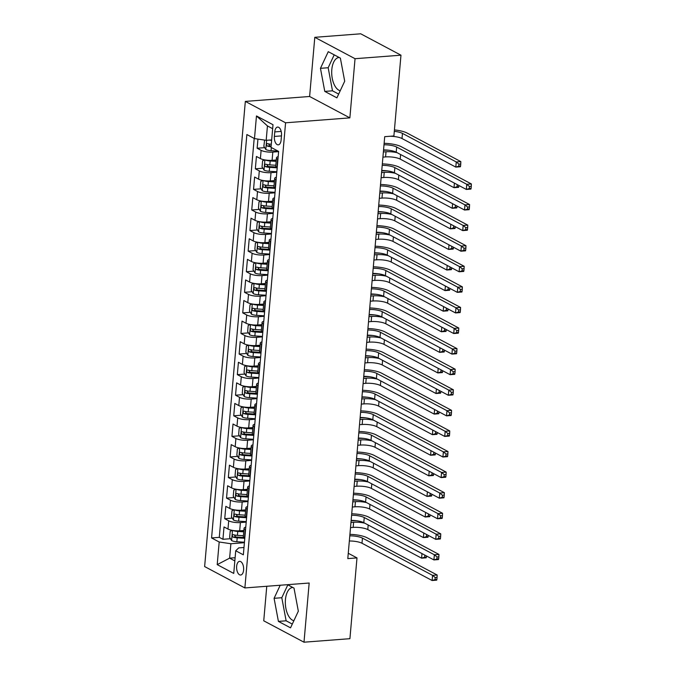 <?xml version="1.0" encoding="UTF-8"?>
<svg xmlns="http://www.w3.org/2000/svg" width="676" height="676" viewBox="0 0 676 676"><rect width="100%" height="100%" fill="white"/><g stroke="black" fill="none" stroke-linecap="round" stroke-linejoin="round"><path stroke-width="1.01" d="M292.843 587.486A16.714 8.534 -94.4 0 0 292.649 587.495A16.714 8.534 -94.4 0 0 285.441 599.654A16.714 8.534 -94.4 0 0 293.866 620.72M243.605 570.037A6.853 3.498 -94.4 0 0 239.6 561.35A6.853 3.498 -94.4 0 0 236.642 566.336A6.853 3.498 -94.4 0 0 240.648 575.023A6.853 3.498 -94.4 0 0 243.605 570.037M340.231 90.736A16.714 8.534 85.6 0 1 331.806 69.662A16.714 8.534 85.6 0 1 339.014 57.511A16.714 8.534 85.6 0 1 339.208 57.502M266.767 586.269L263.741 620.813L303.997 642.2L349.915 638.685L356.987 557.903L348.267 553.272M245.329 101.408L204.634 566.564L244.881 587.943L285.576 122.795L245.329 101.408L309.616 96.491L349.864 117.869L355.044 58.702L314.796 37.315L309.616 96.491M314.796 37.315L360.714 33.8L400.969 55.187L355.044 58.702M257.945 139.095L257.142 148.23L264.679 147.655M276.273 160.001L272.098 160.322A8.568 2.265 -175 0 1 260.395 158.573L256.424 156.46L255.342 168.814L262.88 168.231M274.473 180.585L270.299 180.906A8.568 2.265 5 0 1 258.595 179.157L254.624 177.044L253.542 189.39L261.08 188.815M272.673 201.169L268.49 201.482A8.568 2.265 5 0 1 256.795 199.733L252.824 197.629L251.742 209.974L259.28 209.399M270.873 221.745L266.69 222.066A8.568 2.265 5 0 1 254.996 220.317L251.024 218.204L249.943 230.558L257.48 229.984M269.073 242.329L264.891 242.65A8.568 2.265 5 0 1 253.196 240.901L249.224 238.789L248.143 251.142L255.68 250.559M267.265 262.913L263.091 263.234A8.568 2.265 5 0 1 251.396 261.485L247.424 259.373L246.343 271.718L253.88 271.144M265.465 283.498L261.291 283.81A8.568 2.265 5 0 1 249.596 282.061L245.625 279.957L244.543 292.302L252.08 291.728M263.665 304.073L259.491 304.394A8.568 2.265 5 0 1 247.788 302.645L243.825 300.533L242.743 312.887L250.281 312.312M261.865 324.657L257.691 324.979A8.568 2.265 5 0 1 245.988 323.229L242.016 321.117L240.943 333.471L248.472 332.888M260.066 345.242L255.891 345.563A8.568 2.265 5 0 1 244.188 343.814L240.217 341.701L239.135 354.047L246.672 353.472M258.266 365.826L254.091 366.139A8.568 2.265 5 0 1 242.388 364.389L238.417 362.285L237.335 374.631L244.873 374.056M256.466 386.402L252.292 386.723A8.568 2.265 5 0 1 240.588 384.974L236.617 382.861L235.535 395.215L243.073 394.64M254.666 406.986L250.483 407.307A8.568 2.265 5 0 1 238.789 405.558L234.817 403.445L233.735 415.799L241.273 415.216M252.866 427.57L248.684 427.891A8.568 2.265 5 0 1 236.989 426.142L233.017 424.029L231.936 436.375L239.473 435.8M251.066 448.154L246.884 448.467A8.568 2.265 5 0 1 235.189 446.718L231.217 444.614L230.136 456.959L237.673 456.385M249.258 468.73L245.084 469.051A8.568 2.265 5 0 1 233.389 467.302L229.417 465.189L228.336 477.543L235.873 476.969M247.458 489.314L243.284 489.635A8.568 2.265 5 0 1 231.589 487.886L227.618 485.774L226.536 498.127L234.073 497.544M245.658 509.898L241.484 510.219A8.568 2.265 5 0 1 229.781 508.462L225.818 506.358L224.736 518.703L232.274 518.129M400.969 55.187L393.897 135.969L384.712 136.67L347.802 558.604L356.987 557.903M274.76 131.904L274.363 136.434A6.642 3.388 -94.4 0 0 278.242 144.85A6.642 3.388 -94.4 0 0 281.115 140.016L281.503 135.487A6.642 3.388 -94.4 0 0 277.625 127.08A6.642 3.388 -94.4 0 0 274.76 131.904L281.191 131.414M243.977 547.492L238.721 547.898L235.721 550.771L243.343 554.819L278.63 151.407L271.017 147.368L273.003 124.722L256.466 115.942L254.48 138.58L246.867 134.532L211.571 537.944L219.193 541.991L230.888 543.741L229.629 558.148L234.834 560.911M235.721 550.771L233.744 573.417L217.207 564.629L219.193 541.991M246.199 522.117L240.403 522.565A8.568 2.265 -175 0 1 228.708 520.816L224.736 518.703M243.859 530.474L239.684 530.795L240.403 522.565M247.999 501.541L242.202 501.981A8.568 2.265 -175 0 1 230.508 500.232L226.536 498.127M249.799 480.957L244.002 481.405A8.568 2.265 -175 0 1 232.307 479.647L228.336 477.543M251.607 460.373L245.802 460.821A8.568 2.265 -175 0 1 234.107 459.072L230.136 456.959M253.407 439.797L247.61 440.237A8.568 2.265 -175 0 1 235.907 438.487L231.936 436.375M255.207 419.213L249.41 419.652A8.568 2.265 -175 0 1 237.707 417.903L233.735 415.799M257.007 398.629L251.21 399.077A8.568 2.265 -175 0 1 239.507 397.319L235.535 395.215M258.807 378.045L253.01 378.492A8.568 2.265 -175 0 1 241.307 376.743L237.335 374.631M260.606 357.469L254.81 357.908A8.568 2.265 -175 0 1 243.106 356.159L239.135 354.047M262.406 336.885L256.61 337.324A8.568 2.265 -175 0 1 244.915 335.575L240.943 333.471M264.206 316.3L258.409 316.748A8.568 2.265 -175 0 1 246.715 314.991L242.743 312.887M266.006 295.716L260.209 296.164A8.568 2.265 -175 0 1 248.514 294.415L244.543 292.302M267.806 275.14L262.009 275.58A8.568 2.265 -175 0 1 250.314 273.831L246.343 271.718M269.614 254.556L263.809 254.996A8.568 2.265 -175 0 1 252.114 253.246L248.143 251.142M271.414 233.972L265.617 234.42A8.568 2.265 -175 0 1 253.914 232.671L249.943 230.558M273.214 213.388L267.417 213.836A8.568 2.265 -175 0 1 255.714 212.087L251.742 209.974M275.014 192.812L269.217 193.251A8.568 2.265 -175 0 1 257.514 191.502L253.542 189.39M276.814 172.228L271.017 172.667A8.568 2.265 -175 0 1 259.314 170.918L255.342 168.814M278.613 151.644L272.817 152.092A8.568 2.265 -175 0 1 261.113 150.342L257.142 148.23M254.193 138.428L219.286 537.352L222.936 539.287L230.465 538.713M239.684 530.795A8.568 2.265 5 0 1 227.981 529.046L224.01 526.942L222.936 539.287M277.228 167.513L276.932 167.361A8.568 2.265 -175 0 1 275.74 166.051L276.467 157.812A8.568 2.265 -175 0 1 278.174 156.638M277.946 159.282L277.65 159.122A8.568 2.265 -175 0 1 276.467 157.812M276.146 179.858L275.85 179.706A8.568 2.265 -175 0 1 274.659 178.396A8.568 2.265 -175 0 1 276.374 177.222M274.659 178.396L273.941 186.627A8.568 2.265 5 0 0 275.132 187.936L275.428 188.097M274.346 200.442L274.05 200.29A8.568 2.265 -175 0 1 272.859 198.981A8.568 2.265 -175 0 1 274.574 197.806M272.859 198.981L272.141 207.211A8.568 2.265 5 0 0 273.332 208.521L273.628 208.673M272.546 221.027L272.251 220.866A8.568 2.265 -175 0 1 271.059 219.565A8.568 2.265 -175 0 1 272.774 218.382M271.059 219.565L270.341 227.795A8.568 2.265 5 0 0 271.532 229.105L271.82 229.257M270.746 241.611L270.451 241.45A8.568 2.265 -175 0 1 269.259 240.141A8.568 2.265 -175 0 1 270.975 238.966M269.259 240.141L268.541 248.379A8.568 2.265 5 0 0 269.732 249.689L270.02 249.841M268.938 262.187L268.651 262.035A8.568 2.265 -175 0 1 267.459 260.725A8.568 2.265 -175 0 1 269.175 259.55M267.459 260.725L266.741 268.955A8.568 2.265 5 0 0 267.933 270.265L268.22 270.425M267.138 282.771L266.851 282.619A8.568 2.265 -175 0 1 265.66 281.309A8.568 2.265 -175 0 1 267.375 280.134M265.66 281.309L264.941 289.539A8.568 2.265 5 0 0 266.133 290.849L266.42 291.001M265.338 303.355L265.051 303.194A8.568 2.265 -175 0 1 263.86 301.893A8.568 2.265 -175 0 1 265.575 300.71M263.86 301.893L263.141 310.123A8.568 2.265 5 0 0 264.324 311.433L264.62 311.585M263.539 323.939L263.251 323.779A8.568 2.265 -175 0 1 262.06 322.469A8.568 2.265 -175 0 1 263.767 321.294M262.06 322.469L261.342 330.708A8.568 2.265 5 0 0 262.525 332.009L262.82 332.17M261.739 344.515L261.443 344.363A8.568 2.265 -175 0 1 260.26 343.053A8.568 2.265 -175 0 1 261.967 341.879M260.26 343.053L259.533 351.283A8.568 2.265 5 0 0 260.725 352.593L261.02 352.754M259.939 365.099L259.643 364.947A8.568 2.265 -175 0 1 258.46 363.637A8.568 2.265 -175 0 1 260.167 362.463M258.46 363.637L257.733 371.868A8.568 2.265 5 0 0 258.925 373.177L259.221 373.329M258.139 385.683L257.843 385.523A8.568 2.265 -175 0 1 256.652 384.213A8.568 2.265 -175 0 1 258.367 383.038M256.652 384.213L255.934 392.452A8.568 2.265 5 0 0 257.125 393.762L257.421 393.914M256.339 406.268L256.043 406.107A8.568 2.265 -175 0 1 254.852 404.797A8.568 2.265 -175 0 1 256.567 403.623M254.852 404.797L254.134 413.036A8.568 2.265 5 0 0 255.325 414.337L255.621 414.498M254.539 426.843L254.244 426.691A8.568 2.265 -175 0 1 253.052 425.381A8.568 2.265 -175 0 1 254.767 424.207M253.052 425.381L252.334 433.612A8.568 2.265 5 0 0 253.525 434.922L253.813 435.082M252.74 447.428L252.444 447.275A8.568 2.265 -175 0 1 251.252 445.966A8.568 2.265 -175 0 1 252.968 444.791M251.252 445.966L250.534 454.196A8.568 2.265 5 0 0 251.725 455.506L252.013 455.658M250.931 468.012L250.644 467.851A8.568 2.265 -175 0 1 249.452 466.541A8.568 2.265 -175 0 1 251.168 465.367M249.452 466.541L248.734 474.78A8.568 2.265 5 0 0 249.926 476.09L250.213 476.242M249.131 488.596L248.844 488.435A8.568 2.265 -175 0 1 247.653 487.126A8.568 2.265 -175 0 1 249.368 485.951M247.653 487.126L246.934 495.364A8.568 2.265 5 0 0 248.126 496.666L248.413 496.826M247.331 509.172L247.044 509.02A8.568 2.265 -175 0 1 245.853 507.71A8.568 2.265 -175 0 1 247.568 506.535M245.853 507.71L245.135 515.94A8.568 2.265 5 0 0 246.317 517.25L246.613 517.41M245.532 529.756L245.244 529.604A8.568 2.265 -175 0 1 244.053 528.294A8.568 2.265 -175 0 1 245.768 527.119M244.053 528.294L243.335 536.524A8.568 2.265 5 0 0 244.518 537.834L244.813 537.986M272.656 128.694L267.442 125.922L266.183 140.329L254.48 138.58M271.668 139.907L266.183 140.329M303.997 642.2L309.169 583.025L244.881 587.943M349.864 117.869L285.576 122.795M235.113 557.725L229.629 558.148L217.207 564.629M244.399 542.701L230.888 543.741M219.286 537.352L211.571 537.944M267.442 125.922L256.466 115.942M320.458 68.327L324.776 91.404L336.901 97.843L344.701 81.204L340.374 58.119L328.257 51.68L320.458 68.327L328.173 67.735L332.491 90.812L338.659 94.091M280.21 585.239L274.084 598.311L278.411 621.396L290.536 627.835L298.336 611.188L294.009 588.112L287.553 584.681M334.206 54.849L328.173 67.735M332.491 90.812L324.776 91.404M287.841 584.833L281.799 597.719L286.125 620.805L292.294 624.075M286.125 620.805L278.411 621.396M281.799 597.719L274.084 598.311M384.002 144.782A10.715 2.831 -175 0 1 396.66 147.047L466.778 184.303L471.366 183.948L401.257 146.7A16.072 4.25 5 0 0 384.137 143.304M383.554 149.928A10.715 2.831 -175 0 1 396.212 152.193L466.33 189.449L466.778 184.303L469.431 186.491L469.254 188.545L471.096 188.41L471.273 186.348L469.431 186.491M471.096 188.41L470.918 189.094L466.33 189.449L469.254 188.545M471.273 186.348L471.366 183.948M264.586 140.093L263.868 146.337L265.862 149.548A5.678 1.504 5 0 0 271.059 150.68L278.098 151.128M269.445 140.076A5.678 1.504 5 0 0 271.634 140.371M271.287 144.275A5.678 1.504 -175 0 1 267.459 143.582C266.251 143.988 266.175 144.808 267.248 146.058A5.678 1.504 5 0 0 271.076 146.751M271.135 146.016A2.89 0.769 -175 0 1 269.885 145.855L268.879 144.444M394.302 131.338A10.715 2.831 -175 0 1 402.457 133.383L456.258 161.961L460.846 161.615L407.053 133.028A16.072 4.25 5 0 0 394.429 129.919M390.145 136.256A10.715 2.831 -175 0 1 402.009 138.529L455.801 167.107L456.258 161.961L458.911 164.15L458.734 166.211L460.567 166.068L460.745 164.014L458.911 164.15M460.567 166.068L460.398 166.752L455.801 167.107L458.734 166.211M460.745 164.014L460.846 161.615M382.202 165.358A10.715 2.831 -175 0 1 394.86 167.631L464.978 204.879L469.567 204.532L399.457 167.276A16.072 4.25 5 0 0 382.337 163.888M381.754 170.504A10.715 2.831 -175 0 1 394.412 172.777L464.53 210.025L464.978 204.879L467.631 207.076L467.454 209.129L469.288 208.985L469.474 206.932L467.631 207.076M469.288 208.985L469.119 209.678L464.53 210.025L467.454 209.129M469.474 206.932L469.567 204.532M380.402 185.942A10.715 2.831 -175 0 1 393.06 188.215L463.178 225.463L467.767 225.116L397.657 187.86A16.072 4.25 5 0 0 380.529 184.472M379.954 191.088A10.715 2.831 -175 0 1 392.612 193.361L462.73 230.609L463.178 225.463L465.832 227.651L465.654 229.713L467.488 229.57L467.674 227.516L465.832 227.651M467.488 229.57L467.319 230.254L462.73 230.609L465.654 229.713M467.674 227.516L467.767 225.116M378.602 206.526A10.715 2.831 -175 0 1 391.26 208.791L461.378 246.047L465.967 245.692L395.857 208.445A16.072 4.25 5 0 0 378.729 205.056M378.154 211.672A10.715 2.831 -175 0 1 390.812 213.937L460.922 251.193L461.378 246.047L464.032 248.236L463.854 250.297L465.688 250.154L465.874 248.092L464.032 248.236M465.688 250.154L465.519 250.838L460.922 251.193L463.854 250.297M465.874 248.092L465.967 245.692M376.802 227.111A10.715 2.831 -175 0 1 389.46 229.375L459.579 266.631L464.167 266.276L394.049 229.029A16.072 4.25 5 0 0 376.929 225.632M376.355 232.257A10.715 2.831 -175 0 1 389.013 234.521L459.122 271.777L459.579 266.631L462.232 268.82L462.054 270.873L463.888 270.738L464.066 268.676L462.232 268.82M463.888 270.738L463.719 271.422L459.122 271.777L462.054 270.873M464.066 268.676L464.167 266.276M264.789 159.908L262.601 160.744L262.06 166.913L264.062 170.132A5.678 1.504 5 0 0 269.259 171.265L276.856 171.746M265.271 159.984A5.678 1.504 5 0 0 270.163 160.972L276.154 161.353M271.845 160.339L276.222 160.618M275.808 165.265L269.817 164.885A5.678 1.504 -175 0 1 265.66 164.167C264.451 164.564 264.375 165.392 265.448 166.634A5.678 1.504 5 0 0 269.606 167.352L277.194 167.834M276.416 167.04L269.411 166.6A2.89 0.769 -175 0 1 268.085 166.431L267.079 165.029M383.376 151.982L386.03 151.779A10.715 2.831 -175 0 1 397.243 152.742M382.929 157.128L385.582 156.916A10.715 2.831 -175 0 1 400.209 159.105L454.002 187.691L454.407 183.111M457.415 184.709L456.934 186.796L458.767 186.652L458.869 185.486M388.852 150.241A16.072 4.25 5 0 0 383.52 150.317M458.767 186.652L458.598 187.336L454.002 187.691L456.934 186.796M457.111 184.734L456.477 184.21M262.989 180.484L260.801 181.32L260.26 187.497L262.263 190.716A5.678 1.504 5 0 0 267.459 191.849L275.056 192.322M263.471 180.568A5.678 1.504 5 0 0 268.364 181.557L274.355 181.937M270.045 180.923L274.414 181.193M274.008 185.841L268.017 185.469A5.678 1.504 -175 0 1 263.86 184.751C262.651 185.148 262.575 185.968 263.64 187.218A5.678 1.504 5 0 0 267.806 187.936L275.394 188.418M274.617 187.624L267.611 187.184A2.89 0.769 -175 0 1 266.285 187.015L265.279 185.604M381.577 172.557L384.23 172.355A10.715 2.831 -175 0 1 395.443 173.326M381.129 177.703L383.782 177.501A10.715 2.831 -175 0 1 398.409 179.689L452.202 208.276L452.607 203.696M455.616 205.293L455.134 207.371L456.968 207.236L457.069 206.062M387.052 170.825A16.072 4.25 5 0 0 381.72 170.893M456.968 207.236L456.799 207.921L452.202 208.276L455.134 207.371M455.311 205.318L454.678 204.794M261.19 201.068L259.001 201.904L258.46 208.081L260.454 211.292A5.678 1.504 5 0 0 265.66 212.433L273.256 212.906M261.671 201.152A5.678 1.504 5 0 0 266.564 202.141L272.555 202.513M268.245 201.499L272.614 201.778M272.208 206.425L266.217 206.045A5.678 1.504 -175 0 1 262.06 205.327C260.851 205.732 260.775 206.552 261.84 207.802A5.678 1.504 5 0 0 266.006 208.521L273.594 208.994M272.817 208.208L265.812 207.769A2.89 0.769 -175 0 1 264.485 207.6L263.479 206.188M379.777 193.142L382.43 192.939A10.715 2.831 -175 0 1 393.643 193.902M379.32 198.288L381.982 198.085A10.715 2.831 -175 0 1 396.609 200.273L450.402 228.851L450.799 224.271M453.816 225.877L453.326 227.956L455.168 227.812L455.269 226.646M385.252 191.409A16.072 4.25 5 0 0 379.92 191.477M455.168 227.812L454.99 228.505L450.402 228.851L453.326 227.956M453.512 225.894L452.878 225.378M259.39 221.652L257.201 222.489L256.66 228.665L258.654 231.876A5.678 1.504 5 0 0 263.86 233.009L271.456 233.49M259.871 221.736A5.678 1.504 5 0 0 264.764 222.717L270.755 223.097M266.445 222.083L270.814 222.362M270.408 227.009L264.417 226.629A5.678 1.504 -175 0 1 260.26 225.911C259.043 226.316 258.976 227.136 260.04 228.378A5.678 1.504 5 0 0 264.206 229.096L271.794 229.578M271.017 228.784L264.012 228.344A2.89 0.769 -175 0 1 262.685 228.184L261.68 226.773M377.977 213.726L380.63 213.523A10.715 2.831 -175 0 1 391.843 214.486M377.521 218.872L380.182 218.669A10.715 2.831 -175 0 1 394.801 220.858L448.602 249.436L448.999 244.856M452.016 246.453L451.526 248.54L453.368 248.396L453.469 247.23M383.453 211.985A16.072 4.25 5 0 0 378.121 212.061M453.368 248.396L453.19 249.081L448.602 249.436L451.526 248.54M451.712 246.478L451.078 245.963M375.003 247.686A10.715 2.831 -175 0 1 387.661 249.959L457.779 287.207L462.367 286.861L392.249 249.605A16.072 4.25 5 0 0 375.129 246.216M374.555 252.832A10.715 2.831 -175 0 1 387.213 255.105L457.322 292.353L457.779 287.207L460.432 289.396L460.255 291.457L462.088 291.314L462.266 289.26L460.432 289.396M462.088 291.314L461.919 292.007L457.322 292.353L460.255 291.457M462.266 289.26L462.367 286.861M257.59 242.236L255.401 243.073L254.86 249.241L256.855 252.461A5.678 1.504 5 0 0 262.06 253.593L269.656 254.075M258.071 242.312A5.678 1.504 5 0 0 262.956 243.301L268.955 243.681M264.646 242.667L269.014 242.946M268.609 247.593L262.618 247.213A5.678 1.504 -175 0 1 258.46 246.495C257.243 246.892 257.176 247.72 258.24 248.962A5.678 1.504 5 0 0 262.398 249.681L269.994 250.162M269.209 249.368L262.212 248.929A2.89 0.769 -175 0 1 260.885 248.76L259.88 247.357M376.169 234.31L378.83 234.107A10.715 2.831 -175 0 1 390.044 235.071M375.721 239.456L378.383 239.245A10.715 2.831 -175 0 1 393.001 241.433L446.802 270.02L447.199 265.44M450.216 267.037L449.726 269.124L451.568 268.98L451.669 267.814M381.653 232.569A16.072 4.25 5 0 0 376.321 232.645M451.568 268.98L451.391 269.665L446.802 270.02L449.726 269.124M449.912 267.062L449.278 266.538M373.203 268.271A10.715 2.831 -175 0 1 385.861 270.544L455.97 307.791L460.567 307.445L390.449 270.189A16.072 4.25 5 0 0 373.329 266.8M372.755 273.417A10.715 2.831 -175 0 1 385.404 275.69L455.523 312.937L455.97 307.791L458.632 309.98L458.455 312.042L460.288 311.898L460.466 309.845L458.632 309.98M460.288 311.898L460.119 312.582L455.523 312.937L458.455 312.042M460.466 309.845L460.567 307.445M255.79 262.812L253.601 263.648L253.061 269.825L255.055 273.045A5.678 1.504 5 0 0 260.26 274.177L267.848 274.65M256.272 262.896A5.678 1.504 5 0 0 261.156 263.885L267.147 264.265M262.846 263.251L267.214 263.522M266.809 268.169L260.818 267.797A5.678 1.504 -175 0 1 256.66 267.079C255.444 267.476 255.376 268.296 256.441 269.547A5.678 1.504 5 0 0 260.598 270.265L268.195 270.746M267.409 269.952L260.412 269.513A2.89 0.769 -175 0 1 259.085 269.344L258.08 267.933M374.369 254.886L377.031 254.683A10.715 2.831 -175 0 1 388.235 255.655M373.921 260.032L376.583 259.829A10.715 2.831 -175 0 1 391.201 262.018L445.002 290.595L445.399 286.024M448.408 287.621L447.926 289.7L449.768 289.565L449.87 288.39M379.853 253.154A16.072 4.25 5 0 0 374.521 253.221M449.768 289.565L449.591 290.249L445.002 290.595L447.926 289.7M448.103 287.646L447.478 287.123M371.403 288.855A10.715 2.831 -175 0 1 384.061 291.119L454.171 328.375L458.767 328.021L388.649 290.773A16.072 4.25 5 0 0 371.53 287.385M370.947 294.001A10.715 2.831 -175 0 1 383.605 296.265L453.723 333.522L454.171 328.375L456.832 330.564L456.646 332.626L458.489 332.482L458.666 330.42L456.832 330.564M458.489 332.482L458.311 333.167L453.723 333.522L456.646 332.626M458.666 330.42L458.767 328.021M253.99 283.396L251.802 284.233L251.261 290.41L253.255 293.621A5.678 1.504 5 0 0 258.46 294.761L266.048 295.235M254.472 283.481A5.678 1.504 5 0 0 259.356 284.469L265.347 284.841M261.046 283.827L265.415 284.106M265.009 288.753L259.018 288.373A5.678 1.504 -175 0 1 254.852 287.655C253.644 288.06 253.576 288.88 254.641 290.131A5.678 1.504 5 0 0 258.798 290.849L266.395 291.322M265.609 290.536L258.612 290.097A2.89 0.769 -175 0 1 257.286 289.928L256.28 288.517M372.569 275.47L375.231 275.267A10.715 2.831 -175 0 1 386.435 276.23M372.121 280.616L374.783 280.413A10.715 2.831 -175 0 1 389.401 282.602L443.202 311.18L443.6 306.6M446.608 308.205L446.126 310.284L447.96 310.14L448.07 308.974M378.053 273.738A16.072 4.25 5 0 0 372.721 273.805M447.96 310.14L447.791 310.833L443.202 311.18L446.126 310.284M446.304 308.222L445.678 307.707M369.603 309.439A10.715 2.831 -175 0 1 382.261 311.704L452.371 348.96L456.968 348.605L386.849 311.357A16.072 4.25 5 0 0 369.73 307.96M369.147 314.577A10.715 2.831 -175 0 1 381.805 316.85L451.923 354.106L452.371 348.96L455.032 351.148L454.847 353.202L456.689 353.066L456.866 351.005L455.032 351.148M456.689 353.066L456.511 353.751L451.923 354.106L454.847 353.202M456.866 351.005L456.968 348.605M252.182 303.98L250.002 304.817L249.461 310.994L251.455 314.205A5.678 1.504 5 0 0 256.66 315.337L264.248 315.819M252.672 304.065A5.678 1.504 5 0 0 257.556 305.045L263.547 305.425M259.246 304.411L263.615 304.69M263.209 309.338L257.218 308.957A5.678 1.504 -175 0 1 253.052 308.239C251.844 308.636 251.776 309.464 252.841 310.707A5.678 1.504 5 0 0 256.998 311.425L264.595 311.906M263.809 311.112L256.804 310.673A2.89 0.769 -175 0 1 255.486 310.512L254.472 309.101M370.769 296.054L373.431 295.851A10.715 2.831 -175 0 1 384.636 296.815M370.321 301.2L372.975 300.997A10.715 2.831 -175 0 1 387.601 303.186L441.403 331.764L441.8 327.184M444.808 328.781L444.326 330.868L446.16 330.725L446.261 329.558M376.253 294.313A16.072 4.25 5 0 0 370.913 294.39M446.16 330.725L445.991 331.409L441.403 331.764L444.326 330.868M444.504 328.806L443.87 328.291M367.803 330.015A10.715 2.831 -175 0 1 380.453 332.288L450.571 369.535L455.168 369.189L385.05 331.933A16.072 4.25 5 0 0 367.93 328.544M367.347 335.161A10.715 2.831 -175 0 1 380.005 337.434L450.123 374.681L450.571 369.535L453.233 371.724L453.047 373.786L454.889 373.642L455.066 371.589L453.233 371.724M454.889 373.642L454.711 374.335L450.123 374.681L453.047 373.786M455.066 371.589L455.168 369.189M250.382 324.565L248.202 325.401L247.661 331.57L249.655 334.789A5.678 1.504 5 0 0 254.86 335.921L262.449 336.403M250.872 324.641A5.678 1.504 5 0 0 255.756 325.629L261.747 326.009M257.438 324.995L261.815 325.266M261.409 329.922L255.418 329.542A5.678 1.504 -175 0 1 251.252 328.823C250.044 329.22 249.968 330.049 251.041 331.291A5.678 1.504 5 0 0 255.198 332.009L262.795 332.491M262.009 331.696L255.004 331.257A2.89 0.769 -175 0 1 253.686 331.088L252.672 329.685M368.969 316.638L371.631 316.436A10.715 2.831 -175 0 1 382.836 317.399M368.521 321.784L371.175 321.573A10.715 2.831 -175 0 1 385.802 323.762L439.594 352.348L440 347.768M443.008 349.365L442.526 351.444L444.36 351.309L444.462 350.143M374.453 314.898A16.072 4.25 5 0 0 369.113 314.974M444.36 351.309L444.191 351.993L439.594 352.348L442.526 351.444M442.704 349.391L442.07 348.867M365.995 350.599A10.715 2.831 -175 0 1 378.653 352.872L448.771 390.12L453.359 389.773L383.25 352.517A16.072 4.25 5 0 0 366.13 349.129M365.547 355.745A10.715 2.831 -175 0 1 378.205 358.018L448.323 395.266L448.771 390.12L451.424 392.308L451.247 394.37L453.089 394.226L453.266 392.173L451.424 392.308M453.089 394.226L452.912 394.911L448.323 395.266L451.247 394.37M453.266 392.173L453.359 389.773M248.582 345.14L246.394 345.977L245.861 352.154L247.855 355.365A5.678 1.504 5 0 0 253.052 356.505L260.649 356.979M249.072 345.225A5.678 1.504 5 0 0 253.956 346.213L259.947 346.585M255.638 345.58L260.015 345.85M259.609 350.498L253.61 350.126A5.678 1.504 -175 0 1 249.452 349.407C248.244 349.805 248.168 350.624 249.241 351.875A5.678 1.504 5 0 0 253.399 352.593L260.995 353.066M260.209 352.28L253.204 351.841A2.89 0.769 -175 0 1 251.878 351.672L250.872 350.261M367.169 337.214L369.831 337.011A10.715 2.831 -175 0 1 381.036 337.983M366.722 342.36L369.375 342.157A10.715 2.831 -175 0 1 384.002 344.346L437.795 372.924L438.2 368.352M441.208 369.949L440.727 372.028L442.56 371.893L442.662 370.718M372.653 335.482A16.072 4.25 5 0 0 367.313 335.55M442.56 371.893L442.391 372.577L437.795 372.924L440.727 372.028M440.904 369.975L440.27 369.451M364.195 371.183A10.715 2.831 -175 0 1 376.853 373.448L446.971 410.704L451.56 410.349L381.45 373.101A16.072 4.25 5 0 0 364.33 369.713M363.747 376.329A10.715 2.831 -175 0 1 376.405 378.594L446.523 415.85L446.971 410.704L449.625 412.892L449.447 414.954L451.281 414.81L451.467 412.749L449.625 412.892M451.281 414.81L451.112 415.495L446.523 415.85L449.447 414.954M451.467 412.749L451.56 410.349M246.782 365.724L244.594 366.561L244.053 372.738L246.056 375.949A5.678 1.504 5 0 0 251.252 377.081L258.849 377.563M247.264 365.809A5.678 1.504 5 0 0 252.156 366.798L258.147 367.169M253.838 366.155L258.215 366.434M257.801 371.082L251.81 370.701A5.678 1.504 -175 0 1 247.653 369.983C246.444 370.389 246.368 371.209 247.441 372.459A5.678 1.504 5 0 0 251.599 373.177L259.187 373.651M258.409 372.865L251.404 372.425A2.89 0.769 -175 0 1 250.078 372.256L249.072 370.845M365.37 357.798L368.023 357.596A10.715 2.831 -175 0 1 379.236 358.559M364.922 362.944L367.575 362.742A10.715 2.831 -175 0 1 382.202 364.93L435.995 393.508L436.4 388.928M439.408 390.534L438.927 392.612L440.76 392.469L440.862 391.303M370.845 356.066A16.072 4.25 5 0 0 365.513 356.134M440.76 392.469L440.591 393.162L435.995 393.508L438.927 392.612M439.104 390.551L438.47 390.035M362.395 391.767A10.715 2.831 -175 0 1 375.053 394.032L445.171 431.288L449.76 430.933L379.65 393.685A16.072 4.25 5 0 0 362.522 390.289M361.947 396.905A10.715 2.831 -175 0 1 374.605 399.178L444.723 436.434L445.171 431.288L447.825 433.477L447.647 435.53L449.481 435.395L449.667 433.333L447.825 433.477M449.481 435.395L449.312 436.079L444.723 436.434L447.647 435.53M449.667 433.333L449.76 430.933M244.982 386.309L242.794 387.145L242.253 393.322L244.256 396.533A5.678 1.504 5 0 0 249.452 397.665L257.049 398.147M245.464 386.393A5.678 1.504 5 0 0 250.357 387.373L256.348 387.754M252.038 386.74L256.407 387.018M256.001 391.666L250.01 391.286A5.678 1.504 -175 0 1 245.853 390.567C244.644 390.965 244.568 391.793 245.633 393.035A5.678 1.504 5 0 0 249.799 393.753L257.387 394.235M256.61 393.44L249.605 393.001A2.89 0.769 -175 0 1 248.278 392.832L247.272 391.429M363.57 378.383L366.223 378.18A10.715 2.831 -175 0 1 377.436 379.143M363.122 383.529L365.775 383.326A10.715 2.831 -175 0 1 380.402 385.514L434.195 414.092L434.6 409.512M437.609 411.109L437.127 413.197L438.961 413.053L439.062 411.887M369.045 376.642A16.072 4.25 5 0 0 363.713 376.718M438.961 413.053L438.792 413.737L434.195 414.092L437.127 413.197M437.304 411.135L436.671 410.611M360.595 412.343A10.715 2.831 -175 0 1 373.253 414.616L443.372 451.864L447.96 451.517L377.85 414.261A16.072 4.25 5 0 0 360.722 410.873M360.147 417.489A10.715 2.831 -175 0 1 372.806 419.762L442.915 457.01L443.372 451.864L446.025 454.052L445.847 456.114L447.681 455.97L447.867 453.917L446.025 454.052M447.681 455.97L447.512 456.663L442.915 457.01L445.847 456.114M447.867 453.917L447.96 451.517M358.795 432.927A10.715 2.831 -175 0 1 371.454 435.2L441.572 472.448L446.16 472.093L376.042 434.845A16.072 4.25 5 0 0 358.922 431.457M358.348 438.073A10.715 2.831 -175 0 1 371.006 440.346L441.115 477.594L441.572 472.448L444.225 474.637L444.048 476.698L445.881 476.555L446.059 474.501L444.225 474.637M445.881 476.555L445.712 477.239L441.115 477.594L444.048 476.698M446.059 474.501L446.16 472.093M356.996 453.512A10.715 2.831 -175 0 1 369.654 455.776L439.772 493.032L444.36 492.677L374.242 455.43A16.072 4.25 5 0 0 357.122 452.033M356.548 458.658A10.715 2.831 -175 0 1 369.206 460.922L439.315 498.178L439.772 493.032L442.425 495.221L442.248 497.282L444.081 497.139L444.259 495.077L442.425 495.221M444.081 497.139L443.912 497.823L439.315 498.178L442.248 497.282M444.259 495.077L444.36 492.677M355.196 474.087A10.715 2.831 -175 0 1 367.854 476.36L437.963 513.616L442.56 513.261L372.442 476.005A16.072 4.25 5 0 0 355.322 472.617M354.748 479.233A10.715 2.831 -175 0 1 367.398 481.506L437.516 518.754L437.963 513.616L440.625 515.805L440.448 517.858L442.281 517.723L442.459 515.661L440.625 515.805M442.281 517.723L442.112 518.408L437.516 518.754L440.448 517.858M442.459 515.661L442.56 513.261M353.396 494.671A10.715 2.831 -175 0 1 366.054 496.945L436.164 534.192L440.76 533.846L370.642 496.59A16.072 4.25 5 0 0 353.523 493.201M352.94 499.817A10.715 2.831 -175 0 1 365.598 502.091L435.716 539.338L436.164 534.192L438.825 536.381L438.639 538.442L440.482 538.299L440.659 536.245L438.825 536.381M440.482 538.299L440.304 538.992L435.716 539.338L438.639 538.442M440.659 536.245L440.76 533.846M351.596 515.256A10.715 2.831 -175 0 1 364.254 517.529L434.364 554.776L438.961 554.421L368.842 517.174A16.072 4.25 5 0 0 351.723 513.785M351.14 520.402A10.715 2.831 -175 0 1 363.798 522.666L433.916 559.922L434.364 554.776L437.026 556.965L436.84 559.027L438.682 558.883L438.859 556.83L437.026 556.965M438.682 558.883L438.504 559.567L433.916 559.922L436.84 559.027M438.859 556.83L438.961 554.421M349.796 535.84A10.715 2.831 -175 0 1 362.446 538.104L432.564 575.361L437.161 575.006L367.043 537.758A16.072 4.25 5 0 0 349.923 534.361M349.34 540.986A10.715 2.831 -175 0 1 361.998 543.25L432.116 580.507L432.564 575.361L435.226 577.549L435.04 579.602L436.882 579.467L437.059 577.405L435.226 577.549M436.882 579.467L436.704 580.152L432.116 580.507L435.04 579.602M437.059 577.405L437.161 575.006M243.183 406.893L240.994 407.729L240.453 413.898L242.447 417.117A5.678 1.504 5 0 0 247.653 418.25L255.249 418.731M243.664 406.969A5.678 1.504 5 0 0 248.557 407.958L254.548 408.338M250.238 407.324L254.607 407.594M254.201 412.25L248.21 411.87A5.678 1.504 -175 0 1 244.053 411.152C242.845 411.549 242.768 412.377 243.833 413.619A5.678 1.504 5 0 0 247.999 414.337L255.587 414.819M254.81 414.025L247.805 413.585A2.89 0.769 -175 0 1 246.478 413.416L245.472 412.014M361.77 398.967L364.423 398.755A10.715 2.831 -175 0 1 375.636 399.727M361.314 404.104L363.975 403.902A10.715 2.831 -175 0 1 378.602 406.09L432.395 434.676L432.792 430.097M435.809 431.694L435.319 433.772L437.161 433.637L437.262 432.471M367.245 397.226A16.072 4.25 5 0 0 361.913 397.302M437.161 433.637L436.983 434.322L432.395 434.676L435.319 433.772M435.505 431.719L434.871 431.195M241.383 427.469L239.194 428.305L238.653 434.482L240.648 437.693A5.678 1.504 5 0 0 245.853 438.834L253.449 439.307M241.864 427.553A5.678 1.504 5 0 0 246.757 428.542L252.748 428.914M248.438 427.908L252.807 428.178M252.401 432.826L246.41 432.454A5.678 1.504 -175 0 1 242.253 431.736C241.036 432.133 240.969 432.953 242.033 434.203A5.678 1.504 5 0 0 246.199 434.922L253.787 435.395M253.01 434.609L246.005 434.169A2.89 0.769 -175 0 1 244.678 434L243.673 432.589M359.97 419.542L362.623 419.34A10.715 2.831 -175 0 1 373.836 420.311M359.514 424.689L362.175 424.486A10.715 2.831 -175 0 1 376.794 426.674L430.595 455.252L430.992 450.681M434.009 452.278L433.519 454.357L435.361 454.221L435.462 453.047M365.446 417.81A16.072 4.25 5 0 0 360.114 417.878M435.361 454.221L435.183 454.906L430.595 455.252L433.519 454.357M433.705 452.303L433.071 451.779M239.583 448.053L237.394 448.889L236.853 455.066L238.848 458.277A5.678 1.504 5 0 0 244.053 459.41L251.649 459.891M240.065 448.137A5.678 1.504 5 0 0 244.949 449.126L250.948 449.498M246.639 448.484L251.007 448.763M250.602 453.41L244.611 453.03A5.678 1.504 -175 0 1 240.453 452.312C239.236 452.717 239.169 453.537 240.233 454.787A5.678 1.504 5 0 0 244.391 455.506L251.987 455.979M251.202 455.193L244.205 454.754A2.89 0.769 -175 0 1 242.878 454.585L241.873 453.173M358.162 440.127L360.823 439.924A10.715 2.831 -175 0 1 372.037 440.887M357.714 445.273L360.376 445.07A10.715 2.831 -175 0 1 374.994 447.258L428.795 475.836L429.192 471.257M432.209 472.862L431.719 474.941L433.561 474.797L433.662 473.631M363.646 438.394A16.072 4.25 5 0 0 358.314 438.462M433.561 474.797L433.384 475.49L428.795 475.836L431.719 474.941M431.905 472.879L431.271 472.363M237.783 468.637L235.594 469.474L235.054 475.65L237.048 478.862A5.678 1.504 5 0 0 242.253 479.994L249.841 480.475M238.265 468.722A5.678 1.504 5 0 0 243.149 469.702L249.14 470.082M244.839 469.068L249.207 469.347M248.802 473.994L242.811 473.614A5.678 1.504 -175 0 1 238.653 472.896C237.437 473.293 237.369 474.121 238.434 475.363A5.678 1.504 5 0 0 242.591 476.081L250.188 476.563M249.402 475.769L242.405 475.329A2.89 0.769 -175 0 1 241.078 475.16L240.073 473.758M356.362 460.711L359.024 460.508A10.715 2.831 -175 0 1 370.228 461.471M355.914 465.857L358.576 465.654A10.715 2.831 -175 0 1 373.194 467.834L426.995 496.421L427.393 491.841M430.409 493.438L429.919 495.525L431.761 495.381L431.863 494.215M361.846 458.97A16.072 4.25 5 0 0 356.514 459.046M431.761 495.381L431.584 496.066L426.995 496.421L429.919 495.525M430.097 493.463L429.471 492.939M235.983 489.213L233.795 490.058L233.254 496.226L235.248 499.446A5.678 1.504 5 0 0 240.453 500.578L248.041 501.051M236.465 489.297A5.678 1.504 5 0 0 241.349 490.286L247.34 490.666M243.039 489.652L247.408 489.923M247.002 494.57L241.011 494.198A5.678 1.504 -175 0 1 236.845 493.48C235.637 493.877 235.569 494.705 236.634 495.947A5.678 1.504 5 0 0 240.791 496.666L248.388 497.147M247.602 496.353L240.605 495.914A2.89 0.769 -175 0 1 239.279 495.745L238.273 494.342M354.562 481.295L357.224 481.084A10.715 2.831 -175 0 1 368.428 482.056M354.114 486.433L356.776 486.23A10.715 2.831 -175 0 1 371.394 488.418L425.196 517.005L425.593 512.425M428.601 514.022L428.119 516.101L429.953 515.965L430.063 514.799M360.046 479.554A16.072 4.25 5 0 0 354.714 479.63M429.953 515.965L429.784 516.65L425.196 517.005L428.119 516.101M428.297 514.047L427.671 513.523M234.175 509.797L231.995 510.633L231.454 516.81L233.448 520.021A5.678 1.504 5 0 0 238.653 521.162L246.241 521.635M234.665 509.881A5.678 1.504 5 0 0 239.549 510.87L245.54 511.242M241.239 510.236L245.608 510.507M245.202 515.154L239.211 514.782A5.678 1.504 -175 0 1 235.045 514.064C233.837 514.461 233.769 515.281 234.834 516.532A5.678 1.504 5 0 0 238.991 517.25L246.588 517.723M245.802 516.937L238.797 516.498A2.89 0.769 -175 0 1 237.479 516.329L236.465 514.918M352.762 501.871L355.424 501.668A10.715 2.831 -175 0 1 366.629 502.631M352.314 507.017L354.968 506.814A10.715 2.831 -175 0 1 369.595 509.003L423.396 537.581L423.793 533.009M426.801 534.606L426.319 536.685L428.153 536.55L428.254 535.375M358.246 500.139A16.072 4.25 5 0 0 352.906 500.206M428.153 536.55L427.984 537.234L423.396 537.581L426.319 536.685M426.497 534.632L425.863 534.108M232.375 530.381L230.195 531.218L229.654 537.395L231.648 540.606A5.678 1.504 5 0 0 236.853 541.738L244.442 542.22M232.865 530.466A5.678 1.504 5 0 0 237.749 531.454L243.74 531.826M239.431 530.812L243.808 531.091M243.402 535.738L237.411 535.358A5.678 1.504 -175 0 1 233.245 534.64C232.037 535.046 231.961 535.865 233.034 537.116A5.678 1.504 5 0 0 237.191 537.834L244.788 538.307M244.002 537.521L236.997 537.074A2.89 0.769 -175 0 1 235.679 536.913L234.665 535.502M350.962 522.455L353.624 522.252A10.715 2.831 -175 0 1 364.829 523.216M350.514 527.601L353.168 527.398A10.715 2.831 -175 0 1 367.795 529.587L421.587 558.165L421.993 553.585M425.001 555.19L424.52 557.269L426.353 557.125L426.455 555.959M356.446 520.723A16.072 4.25 5 0 0 351.106 520.79M426.353 557.125L426.184 557.818L421.587 558.165L424.52 557.269M424.697 555.207L424.063 554.692M241.484 510.219L242.202 501.981M243.284 489.635L244.002 481.405M245.084 469.051L245.802 460.821M246.884 448.467L247.61 440.237M248.684 427.891L249.41 419.652M250.483 407.307L251.21 399.077M252.292 386.723L253.01 378.492M254.091 366.139L254.81 357.908M255.891 345.563L256.61 337.324M257.691 324.979L258.409 316.748M259.491 304.394L260.209 296.164M261.291 283.81L262.009 275.58M263.091 263.234L263.809 254.996M264.891 242.65L265.617 234.42M266.69 222.066L267.417 213.836M268.49 201.482L269.217 193.251M270.299 180.906L271.017 172.667M272.098 160.322L272.817 152.092M260.395 158.573L261.113 150.342M227.981 529.046L228.708 520.816M229.781 508.462L230.508 500.232M231.589 487.886L232.307 479.647M233.389 467.302L234.107 459.072M235.189 446.718L235.907 438.487M236.989 426.142L237.707 417.903M238.789 405.558L239.507 397.319M240.588 384.974L241.307 376.743M242.388 364.389L243.106 356.159M244.188 343.814L244.915 335.575M245.988 323.229L246.715 314.991M247.788 302.645L248.514 294.415M249.596 282.061L250.314 273.831M251.396 261.485L252.114 253.246M253.196 240.901L253.914 232.671M254.996 220.317L255.714 212.087M256.795 199.733L257.514 191.502M258.595 179.157L259.314 170.918M276.932 167.361L277.65 159.122M275.132 187.936L275.85 179.706M273.332 208.521L274.05 200.29M271.532 229.105L272.251 220.866M269.732 249.689L270.451 241.45M267.933 270.265L268.651 262.035M266.133 290.849L266.851 282.619M264.324 311.433L265.051 303.194M262.525 332.009L263.251 323.779M260.725 352.593L261.443 344.363M258.925 373.177L259.643 364.947M257.125 393.762L257.843 385.523M255.325 414.337L256.043 406.107M253.525 434.922L254.244 426.691M251.725 455.506L252.444 447.275M249.926 476.09L250.644 467.851M248.126 496.666L248.844 488.435M246.317 517.25L247.044 509.02M244.518 537.834L245.244 529.604M281.469 135.893L274.363 136.434M396.66 147.047L396.212 152.193M266.614 140.295L265.812 149.472M271.338 147.537L271.059 150.68M402.457 133.383L402.009 138.529M269.885 145.855L267.248 146.058M394.86 167.631L394.412 172.777M393.06 188.215L392.612 193.361M391.26 208.791L390.812 213.937M389.46 229.375L389.013 234.521M264.899 159.925L264.012 170.048M269.606 167.352L269.259 171.265M270.163 160.972L269.817 164.885M386.03 151.779L385.582 156.916M400.606 154.525L400.209 159.105M268.085 166.431L265.448 166.634M263.091 180.509L262.212 190.632M267.806 187.936L267.459 191.849M268.364 181.557L268.017 185.469M384.23 172.355L383.782 177.501M398.806 175.109L398.409 179.689M266.285 187.015L263.64 187.218M261.291 201.085L260.404 211.216M266.006 208.521L265.66 212.433M266.564 202.141L266.217 206.045M382.43 192.939L381.982 198.085M397.006 195.694L396.609 200.273M264.485 207.6L261.84 207.802M259.491 221.669L258.604 231.8M264.206 229.096L263.86 233.009M264.764 222.717L264.417 226.629M380.63 213.523L380.182 218.669M395.207 216.278L394.801 220.858M262.685 228.184L260.04 228.378M387.661 249.959L387.213 255.105M257.691 242.253L256.804 252.376M262.398 249.681L262.06 253.593M262.956 243.301L262.618 247.213M378.83 234.107L378.383 239.245M393.407 236.853L393.001 241.433M260.885 248.76L258.24 248.962M385.861 270.544L385.404 275.69M255.891 262.837L255.004 272.96M260.598 270.265L260.26 274.177M261.156 263.885L260.818 267.797M377.031 254.683L376.583 259.829M391.607 257.438L391.201 262.018M259.085 269.344L256.441 269.547M384.061 291.119L383.605 296.265M254.091 283.413L253.204 293.545M258.798 290.849L258.46 294.761M259.356 284.469L259.018 288.373M375.231 275.267L374.783 280.413M389.807 278.022L389.401 282.602M257.286 289.928L254.641 290.131M382.261 311.704L381.805 316.85M252.292 303.997L251.404 314.12M256.998 311.425L256.66 315.337M257.556 305.045L257.218 308.957M373.431 295.851L372.975 300.997M387.999 298.606L387.601 303.186M255.486 310.512L252.841 310.707M380.453 332.288L380.005 337.434M250.492 324.581L249.605 334.704M255.198 332.009L254.86 335.921M255.756 325.629L255.418 329.542M371.631 316.436L371.175 321.573M386.199 319.182L385.802 323.762M253.686 331.088L251.041 331.291M378.653 352.872L378.205 358.018M248.692 345.157L247.805 355.289M253.399 352.593L253.052 356.505M253.956 346.213L253.61 350.126M369.831 337.011L369.375 342.157M384.399 339.766L384.002 344.346M251.878 351.672L249.241 351.875M376.853 373.448L376.405 378.594M246.892 365.741L246.005 375.873M251.599 373.177L251.252 377.081M252.156 366.798L251.81 370.701M368.023 357.596L367.575 362.742M382.599 360.35L382.202 364.93M250.078 372.256L247.441 372.459M375.053 394.032L374.605 399.178M245.084 386.326L244.205 396.449M249.799 393.753L249.452 397.665M250.357 387.373L250.01 391.286M366.223 378.18L365.775 383.326M380.799 380.934L380.402 385.514M248.278 392.832L245.633 393.035M373.253 414.616L372.806 419.762M371.454 435.2L371.006 440.346M369.654 455.776L369.206 460.922M367.854 476.36L367.398 481.506M366.054 496.945L365.598 502.091M364.254 517.529L363.798 522.666M362.446 538.104L361.998 543.25M243.284 406.91L242.397 417.033M247.999 414.337L247.653 418.25M248.557 407.958L248.21 411.87M364.423 398.755L363.975 403.902M378.999 401.51L378.602 406.09M246.478 413.416L243.833 413.619M241.484 427.485L240.597 437.617M246.199 434.922L245.853 438.834M246.757 428.542L246.41 432.454M362.623 419.34L362.175 424.486M377.2 422.094L376.794 426.674M244.678 434L242.033 434.203M239.684 448.07L238.797 458.201M244.391 455.506L244.053 459.41M244.949 449.126L244.611 453.03M360.823 439.924L360.376 445.07M375.4 442.679L374.994 447.258M242.878 454.585L240.233 454.787M237.884 468.654L236.997 478.777M242.591 476.081L242.253 479.994M243.149 469.702L242.811 473.614M359.024 460.508L358.576 465.654M373.6 463.263L373.194 467.834M241.078 475.16L238.434 475.363M236.085 489.238L235.197 499.361M240.791 496.666L240.453 500.578M241.349 490.286L241.011 494.198M357.224 481.084L356.776 486.23M371.8 483.839L371.394 488.418M239.279 495.745L236.634 495.947M234.285 509.814L233.397 519.945M238.991 517.25L238.653 521.162M239.549 510.87L239.211 514.782M355.424 501.668L354.968 506.814M369.992 504.423L369.595 509.003M237.479 516.329L234.834 516.532M232.485 530.398L231.598 540.53M237.191 537.834L236.853 541.738M237.749 531.454L237.411 535.358M353.624 522.252L353.168 527.398M368.192 525.007L367.795 529.587M235.679 536.913L233.034 537.116"/></g></svg>
